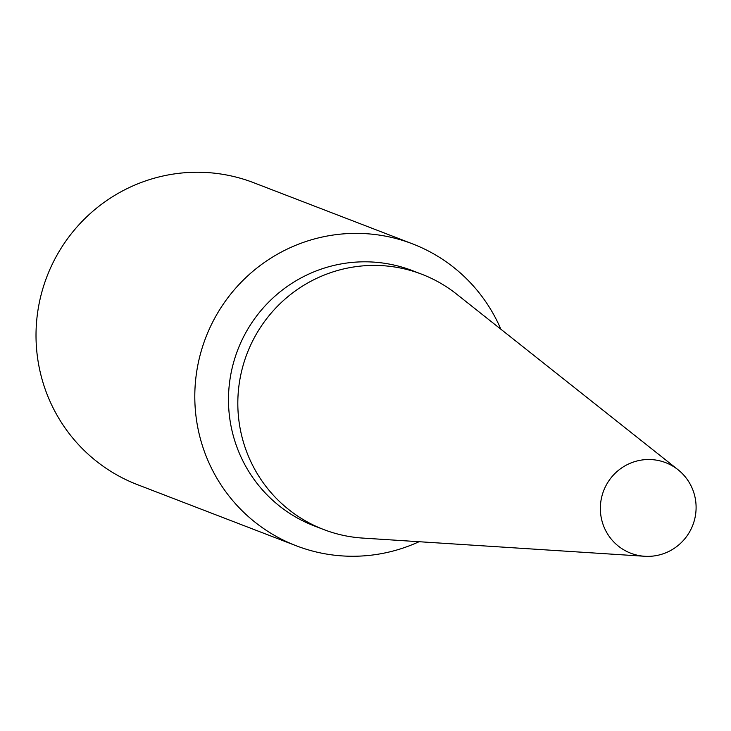 <?xml version="1.0" encoding="UTF-8"?>
<svg xmlns="http://www.w3.org/2000/svg" width="731" height="731" viewBox="0 0 731 731"><rect width="100%" height="100%" fill="white"/><g stroke="black" fill="none" stroke-linecap="round" stroke-linejoin="round"><path stroke-width="1.1" d="M457.222 294.602A136.752 134.632 111.1 0 0 421.86 274.262L412.522 270.671A136.752 134.632 111.1 0 0 391.103 264.439A136.752 134.632 111.1 0 0 234.112 360.648A136.752 134.632 111.1 0 0 314.257 525.909L323.595 529.5A136.752 134.632 111.1 0 0 345.005 535.732A136.752 134.632 111.1 0 0 363.471 538.126M421.86 274.262A136.752 134.632 111.1 0 0 400.442 268.03A136.752 134.632 111.1 0 0 243.45 364.248A136.752 134.632 111.1 0 0 323.595 529.5M500.872 329.224A161.77 159.257 111.1 0 0 412.503 243.852A161.77 159.257 111.1 0 0 387.174 236.478A161.77 159.257 111.1 0 0 201.454 350.304A161.77 159.257 111.1 0 0 296.265 545.783A161.77 159.257 111.1 0 0 321.594 553.157A161.77 159.257 111.1 0 0 419.064 541.717M412.503 243.852L253.721 182.723A161.77 159.257 111.1 0 0 228.392 175.349A161.77 159.257 111.1 0 0 42.672 289.174A161.77 159.257 111.1 0 0 137.483 484.662L296.265 545.783M678.012 469.713L456.647 294.145A136.743 134.623 111.1 0 0 400.442 268.03A136.743 134.623 111.1 0 0 240.7 375.241A136.743 134.623 111.1 0 0 345.005 535.732A136.743 134.623 111.1 0 0 362.74 538.08L644.687 556.273A48.529 47.771 111.1 0 0 692.814 525.105A48.529 47.771 111.1 0 0 678.012 469.713A48.529 47.771 111.1 0 0 658.064 460.448A48.529 47.771 111.1 0 0 601.375 498.487A48.529 47.771 111.1 0 0 638.391 555.441A48.529 47.771 111.1 0 0 644.687 556.273"/></g></svg>

